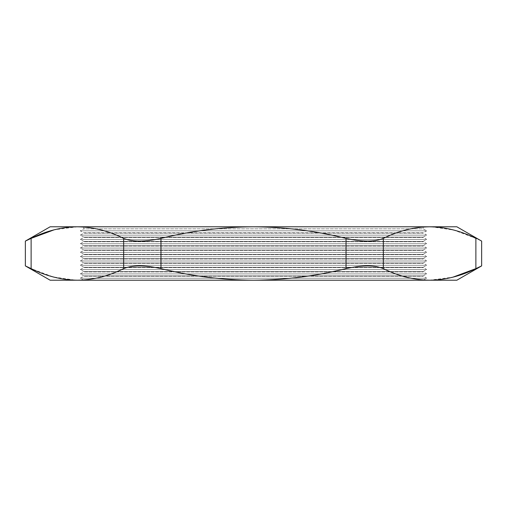 <?xml version="1.0" encoding="UTF-8"?>
<svg xmlns="http://www.w3.org/2000/svg" width="507" height="507" viewBox="0 0 507 507"><rect width="100%" height="100%" fill="white"/><g stroke="black" fill="none" stroke-linecap="round" stroke-linejoin="round"><path stroke-width="0.38" stroke-dasharray="2.54 1.9" d="M83.75 226.787L83.75 228.841L423.25 228.841L426.698 230.831L80.302 230.831L426.698 230.831L423.25 232.821L83.75 232.821L80.302 230.831L83.75 228.841L423.25 228.841L423.25 226.787L83.75 226.787L423.25 226.787M83.75 232.821L423.25 232.821L426.698 235.14L80.302 235.14L426.698 235.14L423.25 237.13L83.75 237.13L80.302 235.14L83.75 233.15L423.25 233.15L83.75 233.15L83.75 232.821M83.75 237.13L423.25 237.13L426.698 239.443L80.302 239.443L426.698 239.443L423.25 241.433L83.75 241.433L80.302 239.443L83.75 237.453L423.25 237.453L83.75 237.453L83.75 237.13M83.75 241.433L423.25 241.433L426.698 243.753L80.302 243.753L426.698 243.753L423.25 245.743L83.75 245.743L80.302 243.753L83.75 241.763L423.25 241.763L83.75 241.763L83.75 241.433M83.75 245.743L423.25 245.743L426.698 248.062L80.302 248.062L426.698 248.062L423.25 250.052L83.75 250.052L80.302 248.062L83.75 246.072L423.25 246.072L83.75 246.072L83.75 245.743M83.75 250.052L423.25 250.052L426.698 252.372L80.302 252.372L426.698 252.372L423.25 254.362L83.75 254.362L80.302 252.372L83.75 250.382L423.25 250.382L83.75 250.382L83.75 250.052M83.75 254.362L423.25 254.362L426.698 256.681L80.302 256.681L426.698 256.681L423.25 258.671L83.75 258.671L80.302 256.681L83.75 254.691L423.25 254.691L83.75 254.691L83.75 254.362M83.75 258.671L423.25 258.671L426.698 260.991L80.302 260.991L426.698 260.991L423.25 262.981L83.75 262.981L80.302 260.991L83.75 259.001L423.25 259.001L83.75 259.001L83.75 258.671M83.75 262.981L423.25 262.981L426.698 265.294L80.302 265.294L426.698 265.294L423.25 267.284L83.75 267.284L80.302 265.294L83.75 263.304L423.25 263.304L83.75 263.304L83.75 262.981M83.75 267.284L423.25 267.284L426.698 269.604L80.302 269.604L426.698 269.604L423.25 271.594L83.75 271.594L80.302 269.604L83.75 267.614L423.25 267.614L83.75 267.614L83.75 267.284M83.75 271.594L423.25 271.594L426.698 273.913L80.302 273.913L426.698 273.913L423.25 275.903L83.75 275.903L80.302 273.913L83.75 271.923L423.25 271.923L83.75 271.923L83.75 271.594M83.75 275.903L423.25 275.903L426.698 278.223L80.302 278.223L426.698 278.223L423.25 280.213L83.75 280.213L80.302 278.223L83.75 276.233L423.25 276.233L83.75 276.233L83.75 275.903M83.75 280.213L423.25 280.213M25.35 265.896L31.123 268.628L53.203 276.936L75.644 280.194M31.123 268.628L31.123 238.372L25.35 241.104M456.858 226.787L429.613 226.787C413.902 227.003 398.477 230.869 383.343 238.372C374.762 241.997 362.328 241.997 346.034 238.372C315.836 230.881 284.991 227.022 253.5 226.787C222.345 226.971 191.5 230.837 160.966 238.372C144.736 241.997 132.295 241.997 123.657 238.372C108.498 230.862 93.073 226.997 77.387 226.787L54.078 229.836M50.142 280.213L77.387 280.213C93.098 279.997 108.523 276.131 123.657 268.628C132.238 265.003 144.672 265.003 160.966 268.628C191.5 276.163 222.345 280.029 253.5 280.213C284.991 279.978 315.836 276.119 346.034 268.628C362.264 265.003 374.705 265.003 383.343 268.628C398.502 276.138 413.927 280.003 429.613 280.213L452.922 277.164M481.65 265.896L475.877 268.628L475.877 238.372C483.532 241.997 483.532 241.997 475.877 238.372L453.797 230.064L431.356 226.806M429.613 226.787L50.142 226.787M77.387 280.213L456.858 280.213M123.657 238.372L123.657 268.628M346.034 238.372L346.034 268.628M160.966 268.628L160.966 238.372M383.343 268.628L383.343 238.372"/><path stroke-width="0.76" d="M452.922 277.164L475.877 268.628L481.65 265.896L456.858 280.213L429.613 280.213C413.902 279.997 398.477 276.131 383.343 268.628C374.762 265.003 362.328 265.003 346.034 268.628C315.836 276.119 284.991 279.978 253.5 280.213C222.345 280.029 191.5 276.163 160.966 268.628C144.736 265.003 132.295 265.003 123.657 268.628C108.498 276.138 93.073 280.003 77.387 280.213C61.677 279.997 46.257 276.131 31.123 268.628L25.819 266.118M25.35 265.896L25.35 241.104L31.123 238.372C46.283 230.862 61.702 226.997 77.387 226.787C93.098 227.003 108.523 230.869 123.657 238.372C132.238 241.997 144.672 241.997 160.966 238.372C191.5 230.837 222.345 226.971 253.5 226.787C284.991 227.022 315.836 230.881 346.034 238.372C362.264 241.997 374.705 241.997 383.343 238.372C398.502 230.862 413.927 226.997 429.613 226.787C445.323 227.003 460.743 230.869 475.877 238.372C483.532 241.997 483.532 241.997 475.877 238.372L475.877 268.628C460.717 276.138 445.298 280.003 429.613 280.213L50.142 280.213L25.35 265.896M25.35 241.104L50.142 226.787L456.858 226.787L481.65 241.104L481.65 265.896M75.644 280.194L77.387 280.213M54.078 229.836L31.123 238.372L31.123 268.628M431.356 226.806L429.613 226.787M123.657 268.628L123.657 238.372M383.343 238.372L383.343 268.628M160.966 238.372L160.966 268.628M346.034 268.628L346.034 238.372"/></g></svg>
